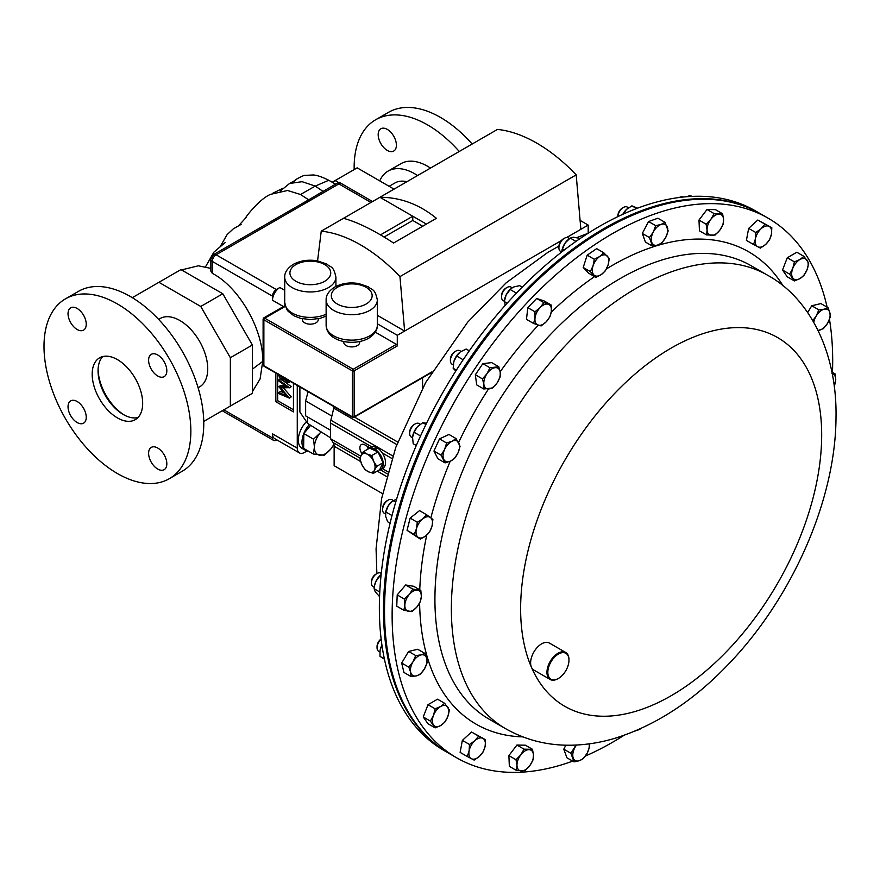 <?xml version="1.0" encoding="UTF-8"?>
<svg xmlns="http://www.w3.org/2000/svg" width="880" height="880" viewBox="0 0 880 880"><rect width="100%" height="100%" fill="white"/><g stroke="black" fill="none" stroke-linecap="round" stroke-linejoin="round"><path stroke-width="1.32" d="M166.826 463.793A12.881 7.436 -120 0 0 161.205 450.835A12.881 7.436 -120 0 0 151.283 447.392A12.881 7.436 -120 0 0 148.61 453.288A12.881 7.436 -120 0 0 154.231 466.246A12.881 7.436 -120 0 0 164.153 469.689A12.881 7.436 -120 0 0 166.826 463.793M166.826 370.744A12.881 7.436 -120 0 0 161.205 357.786A12.881 7.436 -120 0 0 151.283 354.343A12.881 7.436 -120 0 0 148.61 360.239A12.881 7.436 -120 0 0 154.231 373.197A12.881 7.436 -120 0 0 164.153 376.64A12.881 7.436 -120 0 0 166.826 370.744M86.24 324.225A12.881 7.436 -120 0 0 80.619 311.267A12.881 7.436 -120 0 0 70.697 307.813A12.881 7.436 -120 0 0 68.035 313.709A12.881 7.436 -120 0 0 73.656 326.667A12.881 7.436 -120 0 0 83.578 330.121A12.881 7.436 -120 0 0 86.24 324.225M86.24 417.274A12.881 7.436 -120 0 0 80.619 404.316A12.881 7.436 -120 0 0 70.697 400.862A12.881 7.436 -120 0 0 68.035 406.758A12.881 7.436 -120 0 0 73.656 419.716A12.881 7.436 -120 0 0 83.578 423.17A12.881 7.436 -120 0 0 86.24 417.274M137.973 417.56A35.706 20.614 60 0 1 111.749 404.613A35.706 20.614 60 0 1 98.054 370.788A35.706 20.614 60 0 1 102.762 356.565M142.67 403.326A35.706 20.614 -120 0 0 127.083 367.4A35.706 20.614 -120 0 0 99.572 357.841A35.706 20.614 -120 0 0 92.18 374.176A35.706 20.614 -120 0 0 107.767 410.102A35.706 20.614 -120 0 0 135.278 419.672A35.706 20.614 -120 0 0 142.67 403.326M190.85 431.145A103.84 59.95 60 0 1 169.345 478.687A103.84 59.95 60 0 1 89.331 450.868A103.84 59.95 60 0 1 44 346.357A103.84 59.95 60 0 1 65.505 298.826A103.84 59.95 60 0 1 145.53 326.645A103.84 59.95 60 0 1 190.85 431.145M65.505 298.826L78.43 291.368A103.84 59.95 60 0 1 158.444 319.187A103.84 59.95 60 0 1 203.775 423.687A103.84 59.95 60 0 1 182.27 471.218L169.345 478.687M381.15 639.188A7.788 4.499 120 0 0 377.047 647.713A7.788 4.499 120 0 0 378.653 651.277L379.896 651.992M381.128 639.001A6.237 3.608 120 0 0 377.047 646.448L377.047 647.713M381.249 573.397L380.831 573.155A7.788 4.499 120 0 0 379.918 572.836A7.788 4.499 120 0 0 376.937 573.54A7.788 4.499 120 0 0 371.426 583.088A7.788 4.499 120 0 0 373.043 586.652L374.253 587.345M376.937 573.54L375.837 574.178A6.237 3.608 120 0 0 371.426 581.823L371.426 583.088M392.271 499.939A7.788 4.499 120 0 0 392.007 499.763A7.788 4.499 120 0 0 388.113 500.148A7.788 4.499 120 0 0 382.602 509.685A7.788 4.499 120 0 0 383.944 513.073A7.788 4.499 120 0 0 384.219 513.249A7.788 4.499 120 0 0 384.505 513.392M388.113 500.148L387.013 500.786A6.237 3.608 120 0 0 382.602 508.431L382.602 509.685M420.288 424.259L419.056 423.544A7.788 4.499 120 0 0 415.162 423.94A7.788 4.499 120 0 0 409.662 433.477A7.788 4.499 120 0 0 410.157 435.831A7.788 4.499 120 0 0 411.268 437.041L412.533 437.767M415.162 423.94L414.073 424.567A6.237 3.608 120 0 0 409.662 432.212L409.662 433.477M461.054 351.406L459.8 350.691A7.788 4.499 120 0 0 455.906 351.076A7.788 4.499 120 0 0 450.395 360.613A7.788 4.499 120 0 0 450.461 361.482A7.788 4.499 120 0 0 452.012 364.177L453.244 364.892M455.906 351.076L454.817 351.703A6.237 3.608 120 0 0 450.395 359.348L450.395 360.613M512.171 287.793L510.928 287.078A7.788 4.499 120 0 0 507.034 287.463A7.788 4.499 120 0 0 501.589 296.065A7.788 4.499 120 0 0 501.534 297A7.788 4.499 120 0 0 503.14 300.564L504.35 301.268M507.034 287.463L505.945 288.09A6.237 3.608 120 0 0 501.578 294.987A6.237 3.608 120 0 0 501.534 295.735L501.534 297M569.514 238.579L568.304 237.875A7.788 4.499 120 0 0 564.41 238.26A7.788 4.499 120 0 0 559.405 244.871A7.788 4.499 120 0 0 558.91 247.808A7.788 4.499 120 0 0 560.516 251.372L561.638 252.021M564.41 238.26L563.321 238.898A6.237 3.608 120 0 0 559.306 244.189A6.237 3.608 120 0 0 558.91 246.543L558.91 247.808M628.518 207.79L627.286 207.075A7.788 4.499 120 0 0 623.392 207.46A7.788 4.499 120 0 0 619.223 212.058A7.788 4.499 120 0 0 617.892 216.601L617.881 215.732A6.237 3.608 120 0 1 618.959 211.772A6.237 3.608 120 0 1 622.292 208.087L623.392 207.46M682.902 197.065A7.788 4.499 120 0 0 679.272 197.494M759.55 213.235L755.392 210.837A311.52 179.861 120 0 0 465.542 356.257A311.52 179.861 120 0 0 408.87 717.948A311.52 179.861 120 0 0 443.872 750.42L448.03 752.818A311.52 179.861 -60 0 1 413.017 720.346A311.52 179.861 -60 0 1 469.689 358.655A311.52 179.861 -60 0 1 759.55 213.235A311.52 179.861 -60 0 1 760.056 213.532M768.174 218.218L760.562 213.818A311.52 179.861 120 0 0 732.578 202.642A311.52 179.861 120 0 0 436.623 416.438A311.52 179.861 120 0 0 449.042 753.401L456.643 757.79A311.52 179.861 -60 0 1 530.541 299.134A311.52 179.861 -60 0 1 768.174 218.218A311.52 179.861 -60 0 1 827.112 307.164M554.477 657.184A14.949 8.635 120 0 0 548.02 674.553A14.949 8.635 120 0 0 558.404 678.458A14.949 8.635 120 0 0 562.331 675.312A14.949 8.635 120 0 0 568.975 660.143A14.949 8.635 120 0 0 554.477 657.184M558.184 678.579A15.576 8.998 -60 0 1 557.964 678.711A15.576 8.998 -60 0 1 550.176 679.481A15.576 8.998 -60 0 1 553.872 656.546A15.576 8.998 -60 0 1 565.752 652.509A15.576 8.998 -60 0 1 568.975 659.637A15.576 8.998 -60 0 1 568.975 659.89M550.176 679.481L533.841 670.054A15.576 8.998 -60 0 1 531.41 667.194A15.576 8.998 -60 0 1 537.537 647.119A15.576 8.998 -60 0 1 549.417 643.071L565.752 652.509M623.92 735.372A311.52 179.861 -60 0 1 585.431 756.019M572.704 761.123A311.52 179.861 -60 0 1 456.643 757.79M343.761 341.528L343.761 342.309A7.964 4.598 0 0 0 348.678 346.566A7.964 4.598 0 0 0 357.368 345.565A7.964 4.598 0 0 0 359.7 342.309L359.7 341.528M302.357 318.78L302.357 319.572A7.964 4.598 0 0 0 307.274 323.818A7.964 4.598 0 0 0 315.953 322.817A7.964 4.598 0 0 0 318.285 319.572L318.285 318.78M387.288 150.414A12.881 7.436 60 0 1 378.884 139.073A12.881 7.436 60 0 1 380.853 128.755A12.881 7.436 60 0 1 387.288 129.393A12.881 7.436 60 0 1 395.703 140.734A12.881 7.436 60 0 1 393.734 151.052A12.881 7.436 60 0 1 387.288 150.414M430.485 168.08A53.163 30.701 -120 0 0 427.581 166.276A53.163 30.701 -120 0 0 400.994 163.647L388.08 171.105A53.163 30.701 -120 0 0 379.753 180.884M417.56 175.549A53.163 30.701 -120 0 0 414.656 173.734A53.163 30.701 -120 0 0 388.08 171.105M472.175 144.012A103.84 59.95 -120 0 0 440.506 117.436A103.84 59.95 -120 0 0 388.586 112.299L375.661 119.757A103.84 59.95 -120 0 0 354.178 169.565M459.25 151.481A103.84 59.95 -120 0 0 427.581 124.905A103.84 59.95 -120 0 0 375.661 119.757M158.642 319.396L160.105 318.549A39.457 22.781 60 0 1 179.553 320.331A39.457 22.781 60 0 1 205.557 355.091A39.457 22.781 60 0 1 199.573 386.892L198.11 387.739M132.308 297.671L158.917 282.304L200.761 306.471L230.362 357.72L230.362 406.054L203.753 421.41M389.147 186.307L394.933 182.974A39.457 22.781 60 0 1 406.879 181.72M408.815 667.15L410.674 672.276L411.059 676.555L416.372 675.884L420.211 674.366L424.391 669.009L427.108 662.794L426.712 658.526L424.853 653.4L421.025 654.918L415.712 655.578L413.006 661.793L408.815 667.15L401.676 663.036L408.584 651.453L415.712 655.578M411.059 676.555L403.931 672.43L401.676 663.036M408.584 651.453L417.725 649.275L424.853 653.4M424.391 669.009A11.671 6.743 -60 0 1 416.372 675.884A11.671 6.743 -60 0 1 410.674 672.276A11.671 6.743 -60 0 1 413.006 661.793A11.671 6.743 120 0 1 421.025 654.918A11.671 6.743 -60 0 1 426.712 658.526A11.671 6.743 -60 0 1 424.391 669.009M829.477 319.363A311.52 179.861 -60 0 1 832.469 372.383M435.138 727.881L427.999 723.756L423.236 716.98L427.999 704.693L437.536 699.193L444.664 703.318L440.638 706.497A11.671 6.743 -60 0 1 447.788 707.135A11.671 6.743 -60 0 1 447.788 716.661A11.671 6.743 -60 0 1 440.638 725.549A11.671 6.743 -60 0 1 433.488 724.911A11.671 6.743 -60 0 1 433.488 715.385L430.375 721.094L435.138 727.881L440.638 725.549L444.664 722.37L447.788 716.661L449.438 710.094L444.664 703.318M807.653 312.62L811.745 305.756L820.886 303.578L828.025 307.692L824.186 309.21L818.884 309.87L816.167 316.085L812.768 320.606M794.42 280.929L787.281 276.804L782.518 270.028L787.281 257.752L796.818 252.241L803.946 256.366L799.92 259.545L794.42 261.866L792.77 268.433L789.657 274.153L794.42 280.929L799.92 278.597L803.946 275.429L807.07 269.709L808.709 263.142L803.946 256.366M753.544 244.508L746.405 240.383L748.66 228.393L757.801 220.022L771.826 227.744L764.929 224.136L761.101 228.756L755.788 232.518L755.403 238.942L753.544 244.508L760.441 248.116L765.754 244.354L769.582 239.745L771.441 234.168L771.826 227.744M706.574 234.927L699.446 230.813L698.984 220.077L707.003 209.495L715.473 209.649L722.612 213.774L714.142 213.62L710.864 219.329L706.123 224.202L707.091 229.988L706.574 234.927L715.044 235.081L719.796 230.219L723.063 224.499L723.58 219.56L722.612 213.774M652.564 246.18L645.425 242.066L642.312 233.464L648.549 221.54L657.91 218.229L665.038 222.343L661.1 224.433L655.688 225.665L653.301 232.045L649.44 237.578L652.564 246.18L657.976 244.948L661.914 242.858L665.775 237.325L668.162 230.945L665.038 222.343M563.794 749.177L570.933 753.302L574.046 761.893L566.907 757.779L563.794 749.177L565.884 745.184M467.258 756.492L460.119 752.378L462.363 740.388L471.515 732.006L485.54 739.739L478.643 736.12L474.815 740.74L469.502 744.502L469.117 750.926L467.258 756.492L474.155 760.111L479.457 756.338L483.296 751.729L485.155 746.152L485.54 739.739M516.472 770.473L509.344 766.348L508.893 755.623L516.901 745.041L525.371 745.195L532.51 749.32L524.04 749.166L520.773 754.875L516.021 759.737L516.989 765.534L516.472 770.473L524.942 770.627L529.694 765.765L532.961 760.045L533.478 755.106L532.51 749.32M595.87 277.365L588.731 273.24L583.209 267.476L587.169 255.178L596.651 248.655L603.79 252.769L599.775 256.465L594.297 259.292L593.054 265.87L590.337 271.59L595.87 277.365L601.348 274.527L605.352 270.842L608.069 265.122L609.312 258.544L603.79 252.769M533.599 323.466L526.471 319.341L527.824 307.67L536.668 298.474L544.159 300.949L551.298 305.074L543.807 302.588L540.122 307.615L534.963 311.784L535.018 318.054L533.599 323.466L541.09 325.941L546.249 321.772L549.945 316.745L551.353 311.333L551.298 305.074M483.824 389.004L476.696 384.879L475.332 374.77L482.823 363.649L491.678 362.626L498.806 366.751L489.962 367.763L486.948 373.758L482.471 378.895L483.89 384.373L483.824 389.004L492.679 387.981L497.156 382.844L500.17 376.86L500.225 372.229L498.806 366.751M445.049 462.891L437.91 458.777L433.95 451.055L439.483 438.9L448.965 434.467L456.104 438.581L452.1 441.221L446.611 443.014L444.587 449.515L441.089 455.169L445.049 462.891L450.527 461.098L454.531 458.458L458.04 452.815L460.064 446.303L456.104 438.581M420.409 539.154L407.033 530.321L410.146 518.122L419.507 510.631L426.635 514.756L422.697 518.925L417.285 522.236L416.46 528.77L414.161 534.435L420.409 539.154L425.821 535.832L429.759 531.663L432.058 525.998L432.883 519.464L426.635 514.756M403.876 610.28L396.748 606.166L397.199 594.913L405.669 584.98L413.688 586.3L420.816 590.414L412.797 589.094L409.299 594.484L404.327 599.027L404.844 605.077L403.876 610.28L411.895 611.6L416.867 607.057L420.365 601.667L421.333 596.464L420.816 590.414M381.964 645.337L380.237 649.649A11.671 6.743 120 0 0 380.028 650.793A11.671 6.743 120 0 0 380.017 650.837L379.995 656.348L384.373 658.867M380.028 650.793L380.237 649.649A11.671 6.743 -60 0 1 381.931 645.095M397.199 594.913L404.327 599.027M405.669 584.98L412.797 589.094M416.867 607.057A11.671 6.743 -60 0 1 408.628 611.369A11.671 6.743 -60 0 1 404.844 605.077A11.671 6.743 -60 0 1 409.299 594.484A11.671 6.743 120 0 1 417.549 590.183A11.671 6.743 -60 0 1 421.333 596.464A11.671 6.743 -60 0 1 416.867 607.057M380.842 577.423L379.28 576.521L375.595 581.999A11.671 6.743 120 0 0 374.418 586.168A11.671 6.743 120 0 0 374.385 586.421M374.418 586.168L375.595 581.999A11.671 6.743 -60 0 1 381.106 574.585A11.671 6.743 -60 0 1 381.128 574.563L379.28 576.521M410.146 518.122L417.285 522.236M407.033 530.321L414.161 534.435M425.821 535.832A11.671 6.743 -60 0 1 418.022 537.218A11.671 6.743 -60 0 1 416.46 528.77A11.671 6.743 -60 0 1 422.697 518.925A11.671 6.743 120 0 1 430.496 517.539A11.671 6.743 -60 0 1 432.058 525.998A11.671 6.743 -60 0 1 425.821 535.832M395.714 502.172L393.008 500.621L388.311 505.659A11.671 6.743 120 0 0 385.594 512.776A11.671 6.743 120 0 0 385.55 513.062M390.093 523.171L387.618 521.741L385.616 516.23L385.814 511.984L388.311 505.659A11.671 6.743 -60 0 1 392.271 501.193L396.616 499.147M439.483 438.9L446.611 443.014M433.95 451.055L441.089 455.169M450.527 461.098A11.671 6.743 -60 0 1 443.806 459.459A11.671 6.743 -60 0 1 444.587 449.515A11.671 6.743 -60 0 1 452.1 441.221A11.671 6.743 120 0 1 458.821 442.871A11.671 6.743 -60 0 1 458.04 452.815A11.671 6.743 -60 0 1 450.527 461.098M425.931 424.501L422.774 422.686L417.34 426.844A11.671 6.743 120 0 0 412.643 436.557A11.671 6.743 120 0 0 412.632 436.667M416.284 445.522L413.204 443.74L412.555 437.371L414.106 432.267L417.34 426.844A11.671 6.743 -60 0 1 419.331 424.974A11.671 6.743 -60 0 1 419.419 424.908M482.823 363.649L489.962 367.763M475.332 374.77L482.471 378.895M488.983 388.916A11.671 6.743 -60 0 1 483.89 384.373A11.671 6.743 -60 0 1 486.948 373.758A11.671 6.743 -60 0 1 495.121 367.686A11.671 6.743 120 0 1 500.225 372.229A11.671 6.743 -60 0 1 497.156 382.844A11.671 6.743 -60 0 1 488.983 388.916M469.282 350.845L466.158 349.041L460.339 351.912A11.671 6.743 120 0 0 460.075 352.11A11.671 6.743 120 0 0 453.849 361.548L456.72 356.048L463.155 359.766M453.376 363.792A11.671 6.743 -60 0 1 453.387 363.693A11.671 6.743 -60 0 1 453.849 361.548L453.178 368.313L456.357 370.15M536.668 298.474L543.807 302.588M527.824 307.67L534.963 311.784M538.087 325.127A11.671 6.743 -60 0 1 535.018 318.054A11.671 6.743 -60 0 1 540.122 307.615A11.671 6.743 -60 0 1 548.284 304.26A11.671 6.743 120 0 1 551.353 311.333A11.671 6.743 -60 0 1 546.249 321.772A11.671 6.743 -60 0 1 538.087 325.127M511.368 288.376A11.671 6.743 120 0 0 511.203 288.508A11.671 6.743 120 0 0 506.154 294.91L510.202 289.52L516.45 293.128M505.153 305.404L504.515 300.091A11.671 6.743 -60 0 1 506.154 294.91L504.317 301.576L507.122 303.193M587.169 255.178L594.297 259.292M583.209 267.476L590.337 271.59M593.835 274.901A11.671 6.743 -60 0 1 593.054 265.87A11.671 6.743 -60 0 1 599.775 256.465A11.671 6.743 -60 0 1 607.288 256.08A11.671 6.743 120 0 1 608.069 265.122A11.671 6.743 -60 0 1 601.348 274.527A11.671 6.743 -60 0 1 593.835 274.901M568.832 239.107A11.671 6.743 120 0 0 568.579 239.305A11.671 6.743 120 0 0 565.235 242.858L570.218 238.062L575.982 241.395M561.869 251.031A11.671 6.743 -60 0 1 561.891 250.888A11.671 6.743 -60 0 1 565.235 242.858L562.452 248.93L564.278 249.986M508.893 755.623L516.021 759.737M516.901 745.041L524.04 749.166M533.478 755.106A11.671 6.743 -60 0 1 529.694 765.765A11.671 6.743 -60 0 1 521.444 770.968A11.671 6.743 -60 0 1 516.989 765.534A11.671 6.743 120 0 1 520.773 754.875A11.671 6.743 -60 0 1 529.012 749.661A11.671 6.743 -60 0 1 533.478 755.106M462.363 740.388L469.502 744.502M471.515 732.006L478.643 736.12M485.155 746.152A11.671 6.743 -60 0 1 479.457 756.338A11.671 6.743 -60 0 1 471.438 758.725A11.671 6.743 -60 0 1 469.117 750.926A11.671 6.743 120 0 1 474.815 740.74A11.671 6.743 -60 0 1 482.834 738.353A11.671 6.743 -60 0 1 485.155 746.152M588.192 233.211L588.192 225.082L580.855 229.317L576.191 174.867L399.96 276.606A146.41 84.535 60 0 0 321.244 231.154L343.486 218.317C357.401 222.068 374.11 230.307 393.591 243.034L436.414 218.306C419.166 204.292 400.345 197.274 379.94 197.274L343.486 218.317M426.393 224.092L379.94 197.274L497.464 129.415A146.41 84.535 60 0 1 576.191 174.867M375.287 332.178L396.374 344.355A1.298 0.748 60 0 1 397.287 345.939L354.145 370.854L354.145 416.801L431.948 371.877M580.855 229.317L566.643 237.523M561.33 240.592L397.287 335.302L397.287 345.939M264.143 366.333L263.109 364.364L263.868 365.739L352.308 416.801L352.308 370.854L263.868 319.792L263.868 365.739A1.298 0.748 120 0 0 264.143 366.333L352.583 417.395A1.298 0.748 -60 0 1 352.308 416.801A1.298 0.748 180 0 0 354.145 416.801A1.298 0.748 60 0 1 353.881 417.395A1.298 1.298 0 0 1 352.583 417.395A1.298 0.748 -60 0 0 353.232 417.329M263.868 318.725L263.868 319.792A1.298 0.748 120 0 1 264.792 318.197L263.868 318.725M397.287 335.302L377.333 323.785M399.96 276.606L404.624 331.067L377.333 315.304M317.57 260.865L321.244 231.154M588.192 225.082L580.085 220.396M422.719 226.215L412.775 220.473L412.775 216.227L380.468 234.883M412.775 220.473L384.087 237.039M367.323 449.471A12.166 7.029 60 0 1 368.544 448.404L370.832 447.073A12.166 7.029 60 0 1 371.547 446.754A12.166 7.029 60 0 1 376.244 447.326L373.956 448.646L374.055 450.153L378.026 451.935L383.053 462.715L379.654 469.722L373.406 473.33L374.451 470.206A10.384 5.995 60 0 1 368.544 471.823L373.406 473.33M334.048 406.692A10.384 5.995 -60 0 1 333.773 408.188L330.847 420.189A10.384 5.995 120 0 0 330.484 423.049L330.484 438.68L333.179 442.607A10.384 5.995 -60 0 1 334.136 446.237L334.136 465.707L382.602 493.68M360.756 456.159L330.484 438.68M369.743 447.711L364.87 444.895A7.062 4.081 -120 0 0 361.35 444.554A7.062 4.081 -120 0 0 362.032 453.761M375.21 450.67L375.298 449.427L377.597 448.096A12.166 7.029 60 0 1 382.283 452.958A12.166 7.029 60 0 1 382.998 468.16L380.71 469.48A12.166 7.029 60 0 1 379.181 469.997M387.97 471.867L382.272 468.578M422.576 377.729L422.576 388.036M368.28 448.569A7.062 4.081 60 0 1 367.29 446.292M373.637 461.307A10.384 5.995 60 0 1 374.451 470.206L376.805 466.323L373.637 461.307L371.778 455.543L366.905 454.025A10.384 5.995 60 0 1 373.637 461.307M360.998 455.642A10.384 5.995 60 0 1 366.905 454.025L363.352 451.759L360.998 455.642L359.953 458.766L361.812 464.541A10.384 5.995 60 0 1 360.998 455.642M361.812 464.541A10.384 5.995 -120 0 0 368.544 471.823L364.98 469.557L361.812 464.541M383.053 462.715L376.805 466.323M378.026 451.935L371.778 455.543M374.055 450.153L369.6 448.151L363.352 451.759M375.298 449.427A12.166 7.029 60 0 1 382.701 460.163A12.166 7.029 60 0 1 380.71 469.48M368.544 448.404A12.166 7.029 60 0 1 373.956 448.646M376.343 448.822L376.244 447.326M308.099 391.71L305.635 400.928L305.635 415.855L330.484 430.199M331.848 416.064L305.635 400.928M634.799 731.181L641.036 728.464A11.671 6.743 -60 0 1 640.783 728.629A11.671 6.743 -60 0 1 637.131 730.191M574.046 761.893L579.458 760.661L583.407 758.582L587.257 753.049L589.644 746.658L589.171 743.864M576.004 745.063L570.933 753.302M589.116 743.864A11.671 6.743 -60 0 1 587.257 753.049A11.671 6.743 -60 0 1 579.458 760.661A11.671 6.743 -60 0 1 573.221 758.021A11.671 6.743 120 0 1 574.783 747.769A11.671 6.743 -60 0 1 576.51 745.041M374.33 586.762L374.121 588.753L375.21 591.745L379.566 596.629M374.121 588.753L379.764 592.009M648.549 221.54L655.688 225.665M642.312 233.464L649.44 237.578M651.739 242.308A11.671 6.743 -60 0 1 653.301 232.045A11.671 6.743 -60 0 1 661.1 224.433A11.671 6.743 -60 0 1 667.337 227.073A11.671 6.743 120 0 1 665.775 237.325A11.671 6.743 -60 0 1 657.976 244.948A11.671 6.743 -60 0 1 651.739 242.308M627.55 208.505L627.627 208.45A11.671 6.743 120 0 0 627.55 208.505A11.671 6.743 120 0 0 626.296 209.605L631.895 205.843L636.57 208.549M622.82 214.291A11.671 6.743 -60 0 1 626.296 209.605L622.897 214.643M707.003 209.495L714.142 213.62M698.984 220.077L706.123 224.202M707.091 229.988A11.671 6.743 -60 0 1 710.864 219.329A11.671 6.743 -60 0 1 719.114 214.126A11.671 6.743 -60 0 1 723.58 219.56A11.671 6.743 120 0 1 719.796 230.219A11.671 6.743 -60 0 1 711.546 235.433A11.671 6.743 -60 0 1 707.091 229.988M757.801 220.022L764.929 224.136M748.66 228.393L755.788 232.518M755.403 238.942A11.671 6.743 -60 0 1 761.101 228.756A11.671 6.743 -60 0 1 769.12 226.369A11.671 6.743 -60 0 1 771.441 234.168A11.671 6.743 120 0 1 765.754 244.354A11.671 6.743 -60 0 1 757.724 246.741A11.671 6.743 -60 0 1 755.403 238.942M782.518 270.028L789.657 274.153M787.281 257.752L794.42 261.866M792.77 268.433A11.671 6.743 -60 0 1 799.92 259.545A11.671 6.743 -60 0 1 807.07 260.183A11.671 6.743 -60 0 1 807.07 269.709A11.671 6.743 120 0 1 799.92 278.597A11.671 6.743 -60 0 1 792.77 277.959A11.671 6.743 -60 0 1 792.77 268.433M818.103 330.462L823.372 328.669L827.563 323.301L830.269 317.086L829.884 312.818L828.025 307.692M811.745 305.756L818.884 309.87M813.791 322.366A11.671 6.743 -60 0 1 816.167 316.085A11.671 6.743 -60 0 1 824.186 309.21A11.671 6.743 -60 0 1 829.884 312.818A11.671 6.743 -60 0 1 827.563 323.301A11.671 6.743 120 0 1 819.544 330.176A11.671 6.743 -60 0 1 818.037 330.352M834.251 386.188L835.725 380.017L835.208 373.967L831.941 373.725M831.963 372.086L835.208 373.967M832.293 373.802A11.671 6.743 -60 0 1 835.725 380.017A11.671 6.743 -60 0 1 834.218 385.924M385.814 511.984L392.007 515.559M414.106 432.267L420.53 435.974M412.555 437.371L412.643 436.557M422.774 422.686L426.536 423.258M455.818 370.986L453.178 368.313M456.72 356.048L460.075 352.11M511.203 288.508L513.821 286.946L519.64 285.648L522.258 287.155M511.5 288.277L510.202 289.52M561.781 251.911L562.452 248.93M570.218 238.062L573.452 237.215L580.272 238.436M637.571 208.164L631.895 205.843M686.554 196.724L690.261 195.47L691.845 196.394M384.439 659.197L379.995 656.348M402.611 708.125L403.469 709.588M333.905 444.246A15.576 8.998 -60 0 1 330.77 449.053A15.576 8.998 -60 0 1 319.759 455.202A15.576 8.998 120 0 1 314.413 447.172A15.576 8.998 -60 0 1 320.078 432.993L313.533 439.197L314.413 447.172L313.324 454.003L303.622 448.393L303.831 433.587L310.64 425.304M308.495 451.209L308.462 451.308A18.051 10.417 -60 0 1 305.712 450.483A18.051 10.417 -60 0 1 309.408 424.534M305.712 450.483L302.038 448.36A18.051 10.417 -60 0 1 305.91 422.224M297.264 385.462L297.264 448.151A10.384 5.995 120 0 0 299.42 452.914A10.384 5.995 120 0 0 304.612 452.397L306.977 451.022M338.448 182.479L335.137 180.565L357.17 167.849L394.031 189.134M283.437 306.548L272.503 300.234L272.503 296.164A5.401 3.113 -60 0 1 276.32 289.553L279.851 287.518L284.713 290.334M272.503 300.234A10.384 5.995 -60 0 1 279.851 287.518M276.804 439.857L276.32 440.132A5.401 3.113 -60 0 1 273.625 440.407A5.401 3.113 -60 0 1 272.503 437.932L272.503 433.862L297.264 448.151M299.42 452.914L274.659 438.614A10.384 5.995 -60 0 1 272.503 433.862M335.137 180.565L332.288 182.204M230.362 406.054L252.384 393.327L252.384 345.004L237.589 319.374L222.794 293.755L180.939 269.588L158.917 282.304M294.503 181.115C294.261 180.29 297.418 178.398 303.974 175.428L313.357 174.966C317.196 175.263 322.333 177.034 328.757 180.268L315.271 186.087L302.115 181.687L289.564 183.48L280.247 191.081M230.362 357.72L252.384 345.004M200.761 306.471L222.794 293.755M300.52 194.491L308.66 199.815L323.048 191.411L315.271 186.087L300.52 194.491L287.54 190.487L270.49 194.359C258.808 199.276 243.98 219.076 245.168 218.735M323.048 191.411L338.998 182.16L372.559 201.531M339.185 184.085C339.031 181.588 338.921 181.522 338.877 183.909L216.117 254.793A5.401 3.113 120 0 0 212.289 261.404L212.289 273.339C239.756 287.485 263.56 330.682 262.724 361.405L260.095 378.972L252.384 391.677M212.289 273.339L210.837 271.139L210.837 259.369A4.983 2.882 180 0 0 212.289 261.404L272.503 296.164M276.32 289.553L216.117 254.793A4.983 2.882 -120 0 0 213.62 254.551L308.66 199.815M278.762 381.007L278.762 379.896L289.41 387.673L280.676 387.86L289.41 398.123L278.762 393.613L278.762 392.502L286.418 395.747L278.762 386.639L286.44 386.617L278.762 381.007M282.854 380.49L291.247 386.606L289.41 387.827M278.762 379.896L280.434 378.939M289.41 387.673L291.247 386.606M283.415 387.849L291.247 396.902L289.41 398.123M289.41 397.969L291.247 396.902M278.762 392.502L280.599 391.446L283.91 392.854M278.762 386.639L280.599 385.583L284.999 385.572M282.634 377.014L283.998 378.092M279.576 374.616L281.842 379.005L283.679 377.938M281.842 379.005L283.283 379.104L284.042 377.828M285.175 377.894L286.957 381.326L288.53 380.413M288.585 379.819L286.957 381.326L288.024 381.37M289.641 381.062L288.783 382.558L286.913 382.404L284.691 379.368L283.844 380.303L281.864 380.116L279.653 377.916L278.487 373.978M275.825 373.076L275.825 401.709L293.447 411.884L293.447 383.251M277.662 374.143L277.662 400.653L275.825 401.709M277.662 400.653L293.447 409.761M320.991 431.827L320.078 432.993A15.576 8.998 -60 0 1 321.057 431.871M313.324 454.003L324.236 455.257L330.77 449.053L333.949 444.411M303.831 433.587L313.533 439.197M307.549 416.955L307.549 423.357L299.882 411.983L299.882 386.969M307.549 423.357L330.484 437.8M440.638 706.497A11.671 6.743 120 0 0 433.488 715.385L435.138 708.818L440.638 706.497M427.999 704.693L435.138 708.818M423.236 716.98L430.375 721.094M98.098 369.061A38.214 22.066 -120 0 0 124.817 415.338M551.265 333.674A261.844 151.173 -60 0 1 750.992 265.661L767.448 275.154A261.844 151.173 -60 0 0 567.71 343.167A261.844 151.173 -60 0 0 505.604 728.695L489.148 719.191A261.844 151.173 -60 0 1 551.265 333.674M551.243 312.169A272.69 157.432 -60 0 1 594.561 276.606M606.485 268.884A272.69 157.432 -60 0 1 783.145 285.967M531.41 667.194A212.872 122.903 -60 0 1 615.208 392.854A212.872 122.903 -60 0 1 810.898 376.64A212.872 122.903 -60 0 1 727.1 650.98A212.872 122.903 -60 0 1 531.41 667.194M326.128 299.915C325.952 295.185 328.812 290.906 334.708 287.089C341.803 283.283 349.811 282.106 358.732 283.558L368.269 286.814C372.174 290.521 374.748 287.936 377.333 299.915A25.608 14.784 180 0 1 369.831 310.376A25.608 14.784 180 0 1 341.935 313.577A25.608 14.784 180 0 1 326.128 299.915L326.128 325.358A25.608 14.784 0 0 0 341.935 339.009A25.608 14.784 0 0 0 369.831 335.808A25.608 14.784 0 0 0 377.333 325.358C377.487 330.11 374.627 334.389 368.764 338.184C354.398 346.588 326.788 342.067 326.128 325.358M366.168 304.007A20.416 11.781 0 0 0 366.168 287.342A20.416 11.781 0 0 0 337.304 287.342A20.416 11.781 0 0 0 337.304 304.007A20.416 11.781 0 0 0 366.168 304.007M284.713 277.178C284.548 272.448 287.408 268.169 293.293 264.352C300.388 260.546 308.396 259.369 317.317 260.821L326.854 264.066C330.759 267.784 333.333 265.188 335.918 277.178A25.608 14.784 180 0 1 328.427 287.628A25.608 14.784 180 0 1 300.52 290.829A25.608 14.784 180 0 1 284.713 277.178L284.713 302.61A25.608 14.784 0 0 0 299.123 315.909A25.608 14.784 0 0 0 326.128 314.237M324.753 281.27A20.416 11.781 0 0 0 324.753 264.605A20.416 11.781 0 0 0 295.889 264.605A20.416 11.781 0 0 0 295.889 281.27A20.416 11.781 0 0 0 324.753 281.27M522.819 736.879A272.69 157.432 -60 0 1 419.617 603.086M419.76 589.809A272.69 157.432 -60 0 1 426.756 535.04M430.859 517.814A272.69 157.432 -60 0 1 450.219 461.241M458.623 442.486A272.69 157.432 -60 0 1 488.488 388.971M500.159 371.778A272.69 157.432 -60 0 1 538.329 325.204M285.307 306.35L264.792 318.197L353.232 369.259L396.374 344.355M354.145 370.854A1.298 0.748 -120 0 0 353.232 369.259A1.298 0.748 -60 0 0 352.308 370.854A1.298 0.748 180 0 0 354.145 370.854M371.547 446.754L330.484 423.049M391.985 458.546L382.283 452.958M397.716 442.046L354.453 417.065M396.792 444.565L333.773 408.188M392.821 455.972L330.847 420.189M387.409 473.913L380.182 469.733M360.085 458.139L333.179 442.607M386.683 476.575L377.234 471.119M360.668 461.56L334.136 446.237M338.877 183.909L370.975 202.444M262.724 361.405L252.384 369.171M223.817 409.827L272.503 437.932M307.549 391.391L307.549 393.8M392.007 499.763L393.217 500.467M505.604 728.695C525.778 740.102 547.668 745.602 571.252 745.206C585.893 744.942 600.512 742.621 615.131 738.221C655.567 725.527 693.11 701.096 727.76 664.939C791.527 599.181 835.461 500.918 836 418.077C837.353 353.573 810.37 298.562 767.448 275.154M377.333 299.915L377.333 325.358M335.918 277.178L335.918 286.429M326.128 316.107L320.353 318.285L310.299 319.594L300.344 318.307L293.953 315.81L288.167 311.322L286.649 309.243L284.713 302.61M431.541 372.559L353.881 417.395M263.109 364.364L263.109 319.044L263.758 317.911L285.087 305.602M568.579 239.305L569.184 238.832M289.564 183.48L295.647 180.136M283.03 188.199L272.569 193.369M328.757 180.268L335.566 184.14M220.583 245.949L227.095 234.63L233.31 228.844L241.12 224.389M238.755 225.566L246.301 217.283M225.126 242.572L213.862 252.175L205.524 266.794M181.511 269.918L198.385 265.793L210.837 268.4M213.62 254.551L210.837 259.369M222.244 410.74L273.625 440.407M285.681 379.247L283.844 380.303M290.62 381.502L288.783 382.558M376.86 573.595L376.068 548.823L381.568 498.751L395.769 447.403L425.656 382.547L467.698 322.135L506.154 282.832L548.075 252.219L558.921 246.125M577.324 237.413L588.126 233.266M384.219 513.249L385.451 513.964"/></g></svg>
